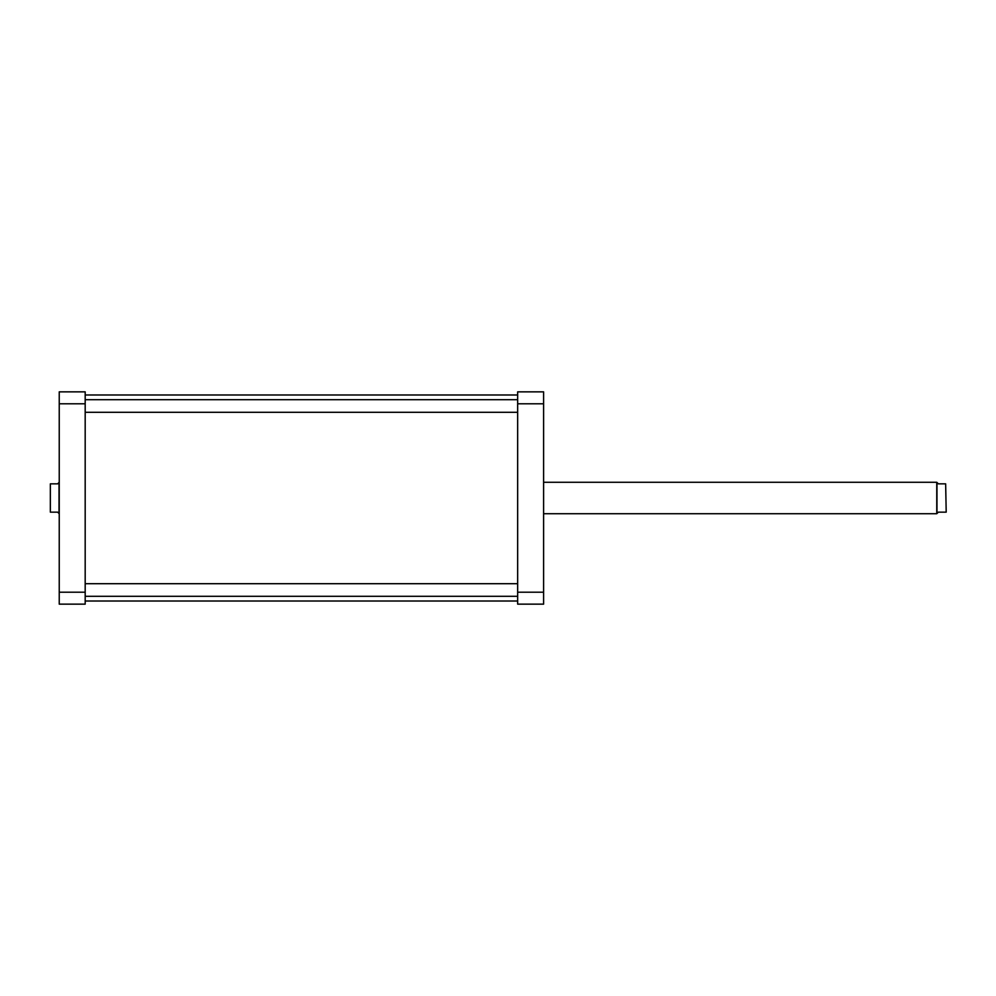<?xml version="1.0" encoding="UTF-8"?>
<svg xmlns="http://www.w3.org/2000/svg" width="996" height="996" viewBox="0 0 996 996"><rect width="100%" height="100%" fill="white"/><g stroke="black" fill="none" stroke-linecap="round" stroke-linejoin="round"><path stroke-width="1.49" d="M517.659 592.209L517.659 604.149L543.604 604.149L543.604 403.791L517.659 403.791L517.659 592.209L543.604 592.209M543.604 403.791L543.604 391.851L517.659 391.851L517.659 403.791M85.183 403.791L85.183 391.851L59.237 391.851L59.237 604.149L85.183 604.149L85.183 403.791L59.237 403.791M85.183 592.209L59.237 592.209M946.2 512.156L945.652 483.844L946.2 512.156M945.652 512.156L938.332 512.156L936.763 513.724L936.763 482.276L543.604 482.276M936.962 513.525L936.962 482.475L938.332 483.844L945.652 483.844M50.348 512.156L50.348 483.844L50.348 512.156L57.668 512.156L59.038 513.525L59.038 482.475L57.668 483.844L50.348 483.844M517.659 399.707L85.183 399.707M517.659 412.294L85.183 412.294M85.183 601.011L517.659 601.011M85.183 394.989L517.659 394.989M543.604 513.724L936.763 513.724M517.659 583.706L85.183 583.706M517.659 596.293L85.183 596.293"/></g></svg>
